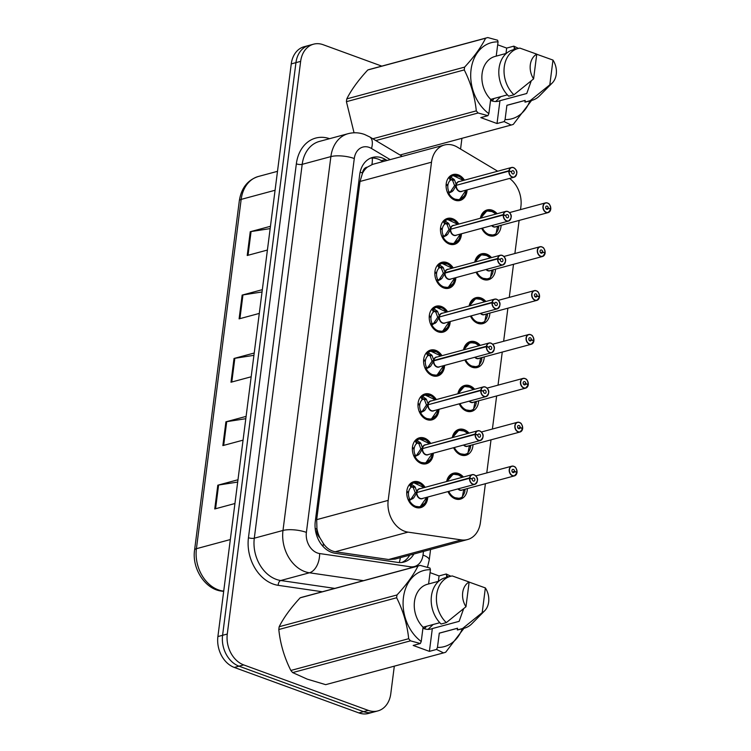 <?xml version="1.0" encoding="UTF-8"?>
<svg xmlns="http://www.w3.org/2000/svg" width="751" height="751" viewBox="0 0 751 751"><rect width="100%" height="100%" fill="white"/><g stroke="black" fill="none" stroke-linecap="round" stroke-linejoin="round"><path stroke-width="1.13" d="M474.754 262.127A13.415 10.261 -105.1 0 1 481.513 253.829A13.415 10.261 -105.1 0 1 486.62 254.11A13.415 10.261 -105.1 0 1 491.52 257.602M495.5 269.158A13.415 10.261 -105.1 0 1 488.497 279.738A13.415 10.261 -105.1 0 1 483.381 279.456A13.415 10.261 -105.1 0 1 476.078 272.191M469.131 306.004A13.415 10.261 -105.1 0 1 475.89 297.706A13.415 10.261 -105.1 0 1 481.006 297.987A13.415 10.261 -105.1 0 1 485.897 301.489M489.877 313.045A13.415 10.261 -105.1 0 1 482.874 323.615A13.415 10.261 -105.1 0 1 477.758 323.334A13.415 10.261 -105.1 0 1 470.464 316.068M463.517 349.891A13.415 10.261 -105.1 0 1 470.267 341.583A13.415 10.261 -105.1 0 1 475.383 341.865A13.415 10.261 -105.1 0 1 480.274 345.366M484.254 356.922A13.415 10.261 -105.1 0 1 477.251 367.502A13.415 10.261 -105.1 0 1 472.135 367.22A13.415 10.261 -105.1 0 1 464.841 359.954M457.894 393.768A13.415 10.261 -105.1 0 1 464.644 385.47A13.415 10.261 -105.1 0 1 469.76 385.751A13.415 10.261 -105.1 0 1 474.651 389.253M478.631 400.809A13.415 10.261 -105.1 0 1 471.628 411.379A13.415 10.261 -105.1 0 1 466.512 411.097A13.415 10.261 -105.1 0 1 459.218 403.831M452.271 437.645A13.415 10.261 -105.1 0 1 459.021 429.347A13.415 10.261 -105.1 0 1 464.137 429.628A13.415 10.261 -105.1 0 1 469.037 433.13M473.008 444.686A13.415 10.261 -105.1 0 1 466.005 455.256A13.415 10.261 -105.1 0 1 460.889 454.975A13.415 10.261 -105.1 0 1 453.595 447.718M446.648 481.532A13.415 10.261 -105.1 0 1 453.407 473.233A13.415 10.261 -105.1 0 1 458.514 473.515A13.415 10.261 -105.1 0 1 463.414 477.016M467.394 488.572A13.415 10.261 -105.1 0 1 460.391 499.143A13.415 10.261 -105.1 0 1 455.275 498.861A13.415 10.261 -105.1 0 1 447.971 491.595M480.377 218.241A13.415 10.261 -105.1 0 1 487.127 209.942A13.415 10.261 -105.1 0 1 492.243 210.224A13.415 10.261 -105.1 0 1 497.143 213.725M501.114 225.281A13.415 10.261 -105.1 0 1 494.111 235.852A13.415 10.261 -105.1 0 1 488.995 235.57A13.415 10.261 -105.1 0 1 481.701 228.313M461.452 233.768A13.415 10.261 -105.1 0 1 454.449 244.338A13.415 10.261 -105.1 0 1 449.333 244.056A13.415 10.261 -105.1 0 1 440.499 230.81A13.415 10.261 -105.1 0 1 447.465 218.428A13.415 10.261 -105.1 0 1 452.581 218.71A13.415 10.261 -105.1 0 1 458.833 224.051M455.838 277.645A13.415 10.261 -105.1 0 1 448.826 288.224A13.415 10.261 -105.1 0 1 443.719 287.943A13.415 10.261 -105.1 0 1 434.876 274.688A13.415 10.261 -105.1 0 1 441.841 262.306A13.415 10.261 -105.1 0 1 446.958 262.597A13.415 10.261 -105.1 0 1 453.219 267.929M450.215 321.531A13.415 10.261 -105.1 0 1 443.212 332.102A13.415 10.261 -105.1 0 1 438.096 331.82A13.415 10.261 -105.1 0 1 429.253 318.574A13.415 10.261 -105.1 0 1 436.228 306.192A13.415 10.261 -105.1 0 1 441.344 306.474A13.415 10.261 -105.1 0 1 447.596 311.815M444.592 365.408A13.415 10.261 -105.1 0 1 437.589 375.979A13.415 10.261 -105.1 0 1 432.473 375.697A13.415 10.261 -105.1 0 1 423.63 362.451A13.415 10.261 -105.1 0 1 430.605 350.069A13.415 10.261 -105.1 0 1 435.721 350.351A13.415 10.261 -105.1 0 1 441.973 355.692M438.969 409.295A13.415 10.261 -105.1 0 1 431.966 419.865A13.415 10.261 -105.1 0 1 426.85 419.584A13.415 10.261 -105.1 0 1 418.016 406.329A13.415 10.261 -105.1 0 1 424.982 393.956A13.415 10.261 -105.1 0 1 430.098 394.237A13.415 10.261 -105.1 0 1 436.35 399.579M433.346 453.172A13.415 10.261 -105.1 0 1 426.343 463.743A13.415 10.261 -105.1 0 1 421.227 463.461A13.415 10.261 -105.1 0 1 412.393 450.215A13.415 10.261 -105.1 0 1 419.358 437.833A13.415 10.261 -105.1 0 1 424.475 438.115A13.415 10.261 -105.1 0 1 430.727 443.456M427.732 497.049A13.415 10.261 -105.1 0 1 420.72 507.629A13.415 10.261 -105.1 0 1 415.603 507.347A13.415 10.261 -105.1 0 1 406.77 494.092A13.415 10.261 -105.1 0 1 413.735 481.72A13.415 10.261 -105.1 0 1 418.851 482.001A13.415 10.261 -105.1 0 1 425.113 487.333M467.075 189.881A13.415 10.261 -105.1 0 1 460.072 200.461A13.415 10.261 -105.1 0 1 454.956 200.179A13.415 10.261 -105.1 0 1 446.122 186.924A13.415 10.261 -105.1 0 1 453.088 174.551A13.415 10.261 -105.1 0 1 458.204 174.833A13.415 10.261 -105.1 0 1 464.456 180.165M497.688 171.209L457.34 147.13A25.159 19.244 74.9 0 0 454.008 145.534A25.159 19.244 74.9 0 0 444.423 145.009A25.159 19.244 74.9 0 0 431.506 162.197L388.183 500.382A25.159 19.244 74.9 0 0 408.028 532.13L461.358 539.903A25.159 19.244 74.9 0 0 467.526 539.556A25.159 19.244 74.9 0 0 480.443 522.377L485.399 483.719M319.907 537.81A25.159 19.244 -105.1 0 1 316.931 528.648L316.875 529.07A8.383 6.412 74.9 0 0 319.907 537.81L323.362 543.508C326.554 548.164 330.524 550.905 335.265 551.741L388.605 559.514L395.092 559.082L467.526 539.556M444.423 145.009L372.693 164.338L367.389 167.126A8.383 6.412 74.9 0 0 362.489 172.974A25.159 7.679 -172.7 0 0 360.114 172.176M362.489 172.974L362.442 173.397A25.159 19.244 -105.1 0 1 367.389 167.126M362.442 173.397L360.011 181.46L316.687 519.654L316.931 528.648M520.509 209.632L520.903 206.525A25.159 19.244 74.9 0 0 509.582 178.428M486.779 472.923L491.013 439.833M492.403 429.037L496.636 395.955M498.026 385.16L502.259 352.069M503.639 341.273L507.883 308.192M509.262 297.396L513.506 264.305M514.886 253.509L519.119 220.428M394.313 666.156L390.783 693.736A25.159 19.244 -105.1 0 1 377.866 710.915A25.159 19.244 -105.1 0 1 368.272 710.39L243.7 664.907L239.006 666.175A25.159 19.244 -105.1 0 1 222.587 635.308L295.95 62.633A25.159 19.244 -105.1 0 1 308.868 45.445A25.159 19.244 -105.1 0 0 295.95 62.633L222.587 635.308A25.159 19.244 -105.1 0 0 239.006 666.175L363.578 711.657L239.006 666.175L234.312 667.442A25.159 19.244 -105.1 0 1 217.893 636.566L291.257 63.901A25.159 19.244 -105.1 0 1 304.174 46.712L313.561 44.178A25.159 19.244 -105.1 0 1 323.146 44.713L381.78 66.116M377.866 710.915L373.172 712.183A25.159 19.244 -105.1 0 1 363.578 711.657A25.159 19.244 -105.1 0 0 373.172 712.183L368.478 713.45A25.159 19.244 -105.1 0 1 358.884 712.924L234.312 667.442M237.682 482.067L218.597 485.033A6.712 2.046 -172.7 0 0 217.799 485.202L214.748 508.962L234.941 503.517M237.983 479.758L217.799 485.202M245.802 418.701L226.718 421.668A6.712 2.046 -172.7 0 0 225.91 421.827L222.869 445.596L243.052 440.152M246.103 416.392L225.91 421.827M270.153 228.604L251.069 231.561A6.712 2.046 -172.7 0 0 250.261 231.73L247.22 255.49L267.403 250.055M270.454 226.295L250.261 231.73M262.033 291.97L242.948 294.936A6.712 2.046 -172.7 0 0 242.151 295.096L239.1 318.865L259.292 313.42M262.334 289.661L242.151 295.096M253.922 355.336L234.838 358.302A6.712 2.046 -172.7 0 0 234.03 358.462L230.989 382.231L251.172 376.786M254.214 353.026L234.03 358.462M387.084 160.461L385.535 159.541A25.159 19.244 74.9 0 0 382.203 157.945A25.159 19.244 74.9 0 0 372.618 157.419A25.159 19.244 74.9 0 0 359.701 174.607L315.26 521.523A25.159 19.244 74.9 0 0 335.106 553.271L397.777 562.405A25.159 19.244 74.9 0 0 403.935 562.058A25.159 19.244 74.9 0 0 413.885 554.022M370.572 158.132A25.159 19.244 -105.1 0 1 378.035 159.071A25.159 19.244 -105.1 0 1 381.367 160.667L382.907 161.587M243.7 664.907A25.159 19.244 -105.1 0 1 227.281 634.041L300.644 61.366A25.159 19.244 -105.1 0 1 313.561 44.178M461.931 138.315L460.56 149.045M409.708 555.149A25.159 19.244 -105.1 0 1 401.813 562.471M454.505 175.246A12.579 9.622 74.9 0 0 452.787 175.499A12.579 9.622 74.9 0 0 450.347 176.663L454.515 179.902L456.326 184.906L454.505 185.394L455.51 185.525M508.887 171.134L509.122 171.144A4.863 3.717 74.9 0 0 512.323 176.917A4.863 3.717 74.9 0 0 516.669 173.697A4.863 3.717 74.9 0 0 513.496 167.726A4.863 3.717 74.9 0 0 509.178 170.749L508.943 170.721A5.032 3.849 -105.1 0 1 511.497 167.492A5.032 3.849 -105.1 0 1 513.412 167.595A5.032 3.849 -105.1 0 1 516.726 172.561A5.032 3.849 -105.1 0 1 514.116 177.208A5.032 3.849 -105.1 0 1 512.191 177.105A5.032 3.849 -105.1 0 1 508.887 171.134L456.27 185.319L453.135 190.698L448.178 193.655A12.579 9.622 74.9 0 0 454.533 199.522A12.579 9.622 74.9 0 0 459.33 199.785A12.579 9.622 74.9 0 0 460.25 199.475M456.317 185.309A5.032 3.849 74.9 0 0 459.621 191.27A5.032 3.849 74.9 0 0 461.536 191.374L514.116 177.208C518.04 173.565 517.814 170.364 513.449 167.595L511.497 167.492L458.927 181.658A5.032 3.849 74.9 0 0 456.373 184.896L456.326 184.906M508.943 170.721L457.472 184.999M509.178 170.749L511.619 171.782A1.68 1.286 -105.1 0 1 514.219 172.392A1.68 1.286 -105.1 0 1 512.708 173.903A1.68 1.286 -105.1 0 1 511.6 171.913L509.122 171.144M448.779 177.358L449.821 176.804L451.351 179.733L450.309 180.287A9.228 7.059 74.9 0 0 447.934 184.943L446.573 185.309M458.805 176.316L452.919 175.481L449.821 176.804M452.205 191.533L447.971 193.551M446.085 185.159L447.84 185.704A9.228 7.059 74.9 0 0 448.863 191.589L449.755 192.19M454.505 185.394L452.618 180.418L451.351 179.733M464.099 196.105L459.377 199.775L453.228 198.921L448.047 193.692M446.15 184.192L447.934 184.943M456.27 185.319L454.458 185.807L450.271 192.049M550.23 209.097L550.736 208.891A4.863 3.717 74.9 0 0 547.535 203.117A4.863 3.717 74.9 0 0 543.189 206.347A4.863 3.717 74.9 0 0 546.362 212.308A4.863 3.717 74.9 0 0 550.68 209.285L548.239 208.262L546.108 208.834M491.989 225.535A5.032 3.849 74.9 0 0 493.66 226.671A5.032 3.849 74.9 0 0 495.585 226.774L548.155 212.599A5.032 3.849 -105.1 0 1 546.24 212.495A5.032 3.849 -105.1 0 1 542.926 207.529A5.032 3.849 -105.1 0 1 545.536 202.883A5.032 3.849 -105.1 0 1 547.451 202.995M548.239 208.262A1.68 1.286 -105.1 0 1 545.639 207.642A1.68 1.286 -105.1 0 1 547.15 206.131A1.68 1.286 -105.1 0 1 548.258 208.121L546.024 208.722M487.972 210.684A12.579 9.622 74.9 0 0 486.826 210.89A12.579 9.622 74.9 0 0 480.602 218.184L486.864 210.89L492.891 211.735M495.81 234.012L493.491 235.138L486.977 234.152L481.823 228.276A12.579 9.622 74.9 0 0 488.582 234.922A12.579 9.622 74.9 0 0 493.379 235.185A12.579 9.622 74.9 0 0 495.181 234.434M497.331 226.811L498.711 227.384A12.579 9.622 -105.1 0 1 496.092 233.12M498.054 226.107L498.842 226.351L497.35 226.755M498.88 225.882A12.579 9.622 -105.1 0 1 498.842 226.351M482.461 228.107A12.26 9.378 -105.1 0 0 496.064 233.636L497.491 226.258M548.258 208.121L550.736 208.891M550.68 209.285L550.708 209.369A5.032 3.849 -105.1 0 1 548.155 212.599L550.746 209.341M448.882 219.123A12.579 9.622 74.9 0 0 447.164 219.376A12.579 9.622 74.9 0 0 444.723 220.541L448.891 223.789L450.703 228.783L448.882 229.271L449.887 229.402M503.264 215.021L503.499 215.03A4.863 3.717 74.9 0 0 506.7 220.794A4.863 3.717 74.9 0 0 511.046 217.574A4.863 3.717 74.9 0 0 507.873 211.604A4.863 3.717 74.9 0 0 503.555 214.626L503.32 214.598A5.032 3.849 -105.1 0 1 505.874 211.369A5.032 3.849 -105.1 0 1 507.789 211.482A5.032 3.849 -105.1 0 1 511.102 216.448A5.032 3.849 -105.1 0 1 508.493 221.085A5.032 3.849 -105.1 0 1 506.578 220.982A5.032 3.849 -105.1 0 1 503.264 215.021L450.647 229.196L447.512 234.584L442.546 237.541A12.579 9.622 74.9 0 0 448.92 243.408A12.579 9.622 74.9 0 0 453.707 243.671A12.579 9.622 74.9 0 0 454.627 243.352M450.694 229.186A5.032 3.849 74.9 0 0 453.998 235.157A5.032 3.849 74.9 0 0 455.923 235.26L508.493 221.085C512.417 217.443 512.201 214.242 507.826 211.482L505.874 211.369L453.304 225.544A5.032 3.849 74.9 0 0 450.75 228.773L450.703 228.783M503.32 214.598L451.849 228.877M503.555 214.626L505.996 215.659A1.68 1.286 -105.1 0 1 508.596 216.269A1.68 1.286 -105.1 0 1 507.085 217.79A1.68 1.286 -105.1 0 1 505.986 215.8L503.499 215.03M443.156 221.235L444.198 220.681L445.728 223.61L444.686 224.174A9.228 7.059 74.9 0 0 442.311 228.82L440.95 229.186M453.191 220.203L447.296 219.358L444.198 220.681M446.582 235.41L442.348 237.429M440.462 229.036L442.217 229.581A9.228 7.059 74.9 0 0 443.24 235.476L444.132 236.077M448.882 229.271L447.005 224.296L445.728 223.61M458.476 239.991L453.754 243.653L447.605 242.808L442.555 237.532M440.527 228.069L442.311 228.82M444.648 235.936L448.835 229.693L450.647 229.196M443.259 263.01A12.579 9.622 74.9 0 0 441.541 263.263A12.579 9.622 74.9 0 0 439.1 264.427L443.268 267.666L445.08 272.669L443.268 273.157L444.263 273.289M497.65 258.898L497.885 258.907A4.863 3.717 74.9 0 0 501.077 264.681A4.863 3.717 74.9 0 0 505.432 261.461A4.863 3.717 74.9 0 0 502.25 255.49A4.863 3.717 74.9 0 0 497.932 258.513L497.697 258.485A5.032 3.849 -105.1 0 1 500.25 255.256A5.032 3.849 -105.1 0 1 502.175 255.359A5.032 3.849 -105.1 0 1 505.489 260.325A5.032 3.849 -105.1 0 1 502.87 264.972A5.032 3.849 -105.1 0 1 500.955 264.859A5.032 3.849 -105.1 0 1 497.65 258.898L445.033 273.082L441.888 278.461L436.922 281.418A12.579 9.622 74.9 0 0 443.297 287.286A12.579 9.622 74.9 0 0 448.094 287.549A12.579 9.622 74.9 0 0 449.014 287.239M445.071 273.073A5.032 3.849 74.9 0 0 448.385 279.034A5.032 3.849 74.9 0 0 450.3 279.137L502.87 264.972C506.794 261.329 506.578 258.128 502.203 255.359L500.25 255.256L447.68 269.421A5.032 3.849 74.9 0 0 445.127 272.651L445.08 272.669M497.697 258.485L445.127 272.66A5.032 3.849 -105.1 0 1 445.127 272.651L446.225 272.763M497.932 258.513L500.382 259.536A1.68 1.286 -105.1 0 1 502.973 260.156A1.68 1.286 -105.1 0 1 501.461 261.667A1.68 1.286 -105.1 0 1 500.363 259.677L497.885 258.907M437.533 265.112L438.584 264.568L440.105 267.497L439.063 268.051A9.228 7.059 74.9 0 0 436.688 272.707L435.327 273.073M447.568 264.08L441.672 263.244L438.584 264.568M440.959 279.297L436.725 281.315M434.838 272.923L436.594 273.467A9.228 7.059 74.9 0 0 437.617 279.353L438.509 279.954M443.268 273.157L441.381 268.173L440.105 267.497M452.853 283.869L448.14 287.539L441.982 286.685L436.932 281.409M434.904 271.946L436.688 272.707M439.025 279.813L443.212 273.571L445.033 273.082M437.636 306.887A12.579 9.622 74.9 0 0 435.918 307.14A12.579 9.622 74.9 0 0 433.477 308.304L437.655 311.552L439.466 316.546L437.645 317.035L438.64 317.166M492.027 302.775L492.262 302.794A4.863 3.717 74.9 0 0 495.453 308.558A4.863 3.717 74.9 0 0 499.809 305.338A4.863 3.717 74.9 0 0 496.636 299.367A4.863 3.717 74.9 0 0 492.309 302.39L492.074 302.362A5.032 3.849 -105.1 0 1 494.627 299.133A5.032 3.849 -105.1 0 1 496.552 299.236A5.032 3.849 -105.1 0 1 499.866 304.211A5.032 3.849 -105.1 0 1 497.246 308.849A5.032 3.849 -105.1 0 1 495.331 308.745A5.032 3.849 -105.1 0 1 492.027 302.775L439.41 316.96L436.265 322.348L431.309 325.296A12.579 9.622 74.9 0 0 437.673 331.172A12.579 9.622 74.9 0 0 442.47 331.435A12.579 9.622 74.9 0 0 443.39 331.116M435.336 323.174L433.402 323.7L437.589 317.448L439.41 316.96A5.032 3.849 74.9 0 0 442.761 322.911A5.032 3.849 74.9 0 0 444.676 323.024L497.246 308.849C501.17 305.206 500.955 302.005 496.589 299.236L494.627 299.133L442.057 313.308A5.032 3.849 74.9 0 0 439.504 316.537L439.466 316.546M492.074 302.362L440.602 316.64M492.309 302.39L494.759 303.423A1.68 1.286 -105.1 0 1 497.35 304.033A1.68 1.286 -105.1 0 1 495.838 305.544A1.68 1.286 -105.1 0 1 494.74 303.564L492.262 302.794M431.919 308.999L432.961 308.445L434.482 311.374L433.44 311.937A9.228 7.059 74.9 0 0 431.074 316.584L429.703 316.95M433.477 308.304L432.961 308.445M433.402 323.7L431.102 325.192M429.215 316.8L430.971 317.344A9.228 7.059 74.9 0 0 431.994 323.24L432.886 323.841M437.645 317.035L435.758 312.059L434.482 311.374M433.487 308.314L436.049 307.121L441.945 307.966M447.23 327.755L442.517 331.416L436.359 330.562L431.177 325.333M429.281 315.833L431.074 316.584M432.013 350.773A12.579 9.622 74.9 0 0 430.304 351.027A12.579 9.622 74.9 0 0 427.863 352.191L432.032 355.43L433.843 360.424L432.022 360.921L433.017 361.053M433.834 360.837L430.642 366.225L425.686 369.173A12.579 9.622 74.9 0 0 432.05 375.049A12.579 9.622 74.9 0 0 436.847 375.312A12.579 9.622 74.9 0 0 437.767 375.002M490.994 343.141A5.032 3.849 -105.1 0 1 494.242 348.135A5.032 3.849 -105.1 0 1 491.633 352.735A5.032 3.849 -105.1 0 1 489.708 352.623A5.032 3.849 -105.1 0 1 486.404 346.662L486.639 346.671A4.863 3.717 74.9 0 0 489.83 352.435A4.863 3.717 74.9 0 0 494.186 349.215A4.863 3.717 74.9 0 0 491.013 343.254A4.863 3.717 74.9 0 0 486.686 346.277L486.46 346.249A5.032 3.849 -105.1 0 1 489.014 343.019L436.434 357.185A5.032 3.849 74.9 0 0 433.881 360.414L433.843 360.424M486.404 346.662L433.834 360.827A5.032 3.849 74.9 0 0 437.138 366.798A5.032 3.849 74.9 0 0 439.053 366.901L491.633 352.735C495.557 349.093 495.331 345.882 490.966 343.123L489.014 343.019A5.032 3.849 -105.1 0 1 490.929 343.123M486.46 346.249L433.89 360.414A5.032 3.849 -105.1 0 1 433.881 360.414L434.979 360.518M486.686 346.277L489.136 347.3A1.68 1.286 -105.1 0 1 491.727 347.92A1.68 1.286 -105.1 0 1 490.225 349.431A1.68 1.286 -105.1 0 1 489.117 347.441L486.639 346.671M426.296 352.876L427.338 352.332L428.859 355.261L427.826 355.814A9.228 7.059 74.9 0 0 425.451 360.471L424.09 360.837M427.863 352.191L427.338 352.332M429.713 367.061L425.488 369.079M423.602 360.687L425.348 361.231A9.228 7.059 74.9 0 0 426.371 367.117L427.263 367.718M432.022 360.921L430.135 355.936L428.859 355.261M427.863 352.2L430.426 351.008L436.322 351.844M441.607 371.632L436.894 375.293L430.736 374.449L425.554 369.21M423.658 359.71L425.451 360.471M433.787 360.846L431.966 361.334L427.788 367.577M544.616 252.984L545.113 252.768A4.863 3.717 74.9 0 0 541.922 247.004A4.863 3.717 74.9 0 0 537.566 250.224A4.863 3.717 74.9 0 0 540.739 256.194A4.863 3.717 74.9 0 0 545.066 253.171L542.616 252.139L540.485 252.711M486.376 269.412A5.032 3.849 74.9 0 0 488.047 270.548A5.032 3.849 74.9 0 0 489.962 270.651L542.532 256.485A5.032 3.849 -105.1 0 1 540.617 256.382A5.032 3.849 -105.1 0 1 537.303 251.407A5.032 3.849 -105.1 0 1 539.913 246.769A5.032 3.849 -105.1 0 1 541.837 246.872M542.616 252.139A1.68 1.286 -105.1 0 1 540.025 251.529A1.68 1.286 -105.1 0 1 541.527 250.017A1.68 1.286 -105.1 0 1 542.635 251.998L540.401 252.599M482.358 254.561A12.579 9.622 74.9 0 0 481.203 254.777A12.579 9.622 74.9 0 0 474.979 262.061L481.25 254.767L487.268 255.622M490.187 277.889L487.868 279.015L481.353 278.03L476.2 272.162A12.579 9.622 74.9 0 0 482.959 278.799A12.579 9.622 74.9 0 0 487.756 279.062A12.579 9.622 74.9 0 0 489.558 278.311M491.717 270.689L493.097 271.271A12.579 9.622 -105.1 0 1 490.469 276.997M492.431 269.985L493.229 270.229L491.727 270.642M476.838 271.984A12.26 9.378 -105.1 0 0 490.45 277.513L491.867 270.144M542.635 251.998L545.113 252.768A5.032 3.849 -105.1 0 0 541.903 246.901C542.419 247.614 544.146 246.244 545.179 252.815M545.066 253.171L545.085 253.256A5.032 3.849 -105.1 0 1 542.532 256.485L545.123 253.228M538.993 296.861L539.49 296.654A4.863 3.717 74.9 0 0 536.298 290.881A4.863 3.717 74.9 0 0 531.943 294.101A4.863 3.717 74.9 0 0 535.116 300.071A4.863 3.717 74.9 0 0 539.443 297.049L536.993 296.016L534.872 296.598M480.753 313.298A5.032 3.849 74.9 0 0 482.424 314.425A5.032 3.849 74.9 0 0 484.339 314.538L536.909 300.362A5.032 3.849 -105.1 0 1 534.994 300.259A5.032 3.849 -105.1 0 1 531.68 295.293A5.032 3.849 -105.1 0 1 534.29 290.646A5.032 3.849 -105.1 0 1 536.214 290.75M536.993 296.016A1.68 1.286 -105.1 0 1 534.402 295.406A1.68 1.286 -105.1 0 1 535.914 293.894A1.68 1.286 -105.1 0 1 537.012 295.885L534.778 296.485M476.735 298.438A12.579 9.622 74.9 0 0 475.58 298.654A12.579 9.622 74.9 0 0 469.356 305.948L475.627 298.645L481.644 299.499M484.564 321.775L482.245 322.902L475.73 321.916L470.577 316.04A12.579 9.622 74.9 0 0 477.336 322.686A12.579 9.622 74.9 0 0 482.133 322.949A12.579 9.622 74.9 0 0 483.935 322.198M486.094 314.566L487.474 315.148A12.579 9.622 -105.1 0 1 484.855 320.874M486.808 313.871L487.606 314.115L486.104 314.519M487.643 313.646A12.579 9.622 -105.1 0 1 487.606 314.115M471.215 315.871A12.26 9.378 -105.1 0 0 484.827 321.39L486.244 314.021M537.012 295.885L539.49 296.654M539.443 297.049L539.462 297.133A5.032 3.849 -105.1 0 1 536.909 300.362L539.5 297.105M533.82 340.935L533.886 340.992A5.032 3.849 -105.1 0 1 531.295 344.249A5.032 3.849 -105.1 0 1 529.371 344.136A5.032 3.849 -105.1 0 1 526.057 339.17A5.032 3.849 -105.1 0 1 528.676 334.533L530.628 334.636C531.173 335.378 532.9 334.007 533.933 340.579L533.867 340.532A4.863 3.717 74.9 0 0 530.675 334.768A4.863 3.717 74.9 0 0 526.32 337.988A4.863 3.717 74.9 0 0 529.502 343.958A4.863 3.717 74.9 0 0 533.82 340.935L531.37 339.903L529.248 340.475M475.13 357.176A5.032 3.849 74.9 0 0 476.801 358.311A5.032 3.849 74.9 0 0 478.716 358.415L531.295 344.249L533.848 341.01M531.37 339.903A1.68 1.286 -105.1 0 1 528.779 339.283A1.68 1.286 -105.1 0 1 530.29 337.772A1.68 1.286 -105.1 0 1 531.389 339.762L529.164 340.363M471.112 342.325A12.579 9.622 74.9 0 0 469.966 342.54A12.579 9.622 74.9 0 0 463.733 349.825L470.004 342.531L476.021 343.376M478.95 365.653L476.622 366.779L470.107 365.793L464.953 359.917A12.579 9.622 74.9 0 0 471.712 366.563A12.579 9.622 74.9 0 0 476.51 366.826A12.579 9.622 74.9 0 0 478.312 366.075M480.471 358.452L481.851 359.034A12.579 9.622 -105.1 0 1 479.232 364.761M481.194 357.748L481.982 357.992L480.49 358.396M482.02 357.523A12.579 9.622 -105.1 0 1 481.982 357.992M465.592 359.748A12.26 9.378 -105.1 0 0 479.204 365.277L480.621 357.898M533.895 340.597L533.37 340.738M531.389 339.762L533.867 340.532M372.806 138.766L476.303 110.866A45.285 34.64 -105.1 0 0 478.105 112.997L487.943 115.673L480.8 117.607L497.021 123.53L499.941 100.718L526.751 93.499L531.239 80.901M499.941 100.718A18.953 14.504 -105.1 0 1 498.673 101.15A18.953 14.504 -105.1 0 1 491.445 100.747A18.953 14.504 -105.1 0 1 490.553 100.39M495.679 101.535L500.748 96.663M492.112 100.972L494.12 98.447M476.303 110.866C474.829 96.597 470.811 82.948 464.259 69.918L346.427 101.676L354.05 132.786M346.427 101.676A45.285 34.64 -105.1 0 1 346.793 98.879L464.616 67.111C474.106 56.841 481.109 47.219 485.606 38.226A45.285 34.64 -105.1 0 1 487.671 37.578A45.285 34.64 -105.1 0 1 487.774 37.55L497.613 40.235L498.054 41.887A39.418 30.153 -105.1 0 0 471.065 69.599A39.418 30.153 -105.1 0 0 488.854 113.664L490.685 99.376A25.159 19.244 -105.1 0 1 482.011 74.396A25.159 19.244 -105.1 0 1 495.012 56.447L506.371 53.377M485.606 38.226L367.774 69.984C358.283 80.254 351.29 89.885 346.793 98.879M367.774 69.984A45.285 34.64 -105.1 0 1 369.839 69.336A45.285 34.64 -105.1 0 1 369.943 69.308L487.568 37.606M487.943 115.673L488.854 113.664M464.259 69.918A45.285 34.64 -105.1 0 1 464.616 67.111M490.685 99.376L507.413 94.861M518.049 48.496A26.839 20.53 -105.1 0 0 504.146 68.012A26.839 20.53 -105.1 0 0 513.937 94.776L508.718 96.184A26.839 20.53 -105.1 0 1 498.927 69.411A26.839 20.53 -105.1 0 1 512.83 49.904L518.049 48.496A26.839 20.53 -105.1 0 1 519.908 48.111L536.758 54.156L533.595 78.893A16.775 12.833 -105.1 0 1 536.758 54.156M513.937 94.776L533.595 78.893M496.223 56.118L498.054 41.887M478.105 112.997L375.829 140.568M531.595 100.427L513.308 124.375A45.285 34.64 -105.1 0 1 511.243 125.023L400.02 155.006L511.14 125.051L504.165 121.596L505.076 119.578A39.418 30.153 -105.1 0 0 529.868 100.897M505.986 53.481L506.681 48.083L513.834 46.158L518.481 48.383M513.834 46.158L514.266 47.811A39.418 30.153 -105.1 0 1 515.899 49.078M536.13 54.034L552.98 60.08A16.775 12.833 -105.1 0 1 552.314 82.92L539.481 95.903A26.839 20.53 -105.1 0 1 532.018 100.315L526.798 101.723A26.839 20.53 -105.1 0 1 524.94 102.108L525.165 100.381L506.906 105.3L505.076 119.578M525.156 100.427L508.108 105.027A25.159 19.244 -105.1 0 1 506.906 105.3M532.018 100.315A26.839 20.53 -105.1 0 1 530.15 100.7L524.94 102.108M552.314 82.92A16.775 12.833 -105.1 0 1 549.816 84.816L530.15 100.7M549.816 84.816L552.98 60.08M514.266 47.811L514.041 49.575M491.173 100.643L491.727 99.094M506.681 48.083L497.678 44.797M497.021 123.53L504.165 121.596M410.487 640.838L292.665 672.596A45.285 34.64 -105.1 0 1 290.853 670.465L408.685 638.707A45.285 34.64 -105.1 0 0 410.487 640.838L420.325 643.523L413.181 645.447L429.403 651.37L432.323 628.568L459.133 621.34L463.62 608.742M432.323 628.568A18.953 14.504 -105.1 0 1 431.055 628.991A18.953 14.504 -105.1 0 1 423.827 628.587A18.953 14.504 -105.1 0 1 422.935 628.23M428.061 629.376L433.13 624.503M424.493 628.812L426.502 626.287M292.665 672.596L307.253 679.148L325.69 684.659L443.522 652.891L436.547 649.437L437.457 647.428A39.418 30.153 -105.1 0 0 462.25 628.737M408.685 638.707C407.211 624.438 403.193 610.788 396.641 597.758L278.809 629.516C280.283 643.795 284.3 657.444 290.853 670.465M278.809 629.516A45.285 34.64 -105.1 0 1 279.175 626.719L396.997 594.961C406.488 584.691 413.491 575.059 417.988 566.066A45.285 34.64 -105.1 0 1 420.053 565.419A45.285 34.64 -105.1 0 1 420.156 565.39L429.994 568.075L430.436 569.727A39.418 30.153 -105.1 0 0 403.447 597.439A39.418 30.153 -105.1 0 0 421.236 641.504L423.066 627.216A25.159 19.244 -105.1 0 1 414.392 602.236A25.159 19.244 -105.1 0 1 427.394 584.287L438.753 581.227M417.988 566.066L300.156 597.824C290.665 608.094 283.671 617.726 279.175 626.719M300.156 597.824A45.285 34.64 -105.1 0 1 302.221 597.176A45.285 34.64 -105.1 0 1 302.324 597.148L419.95 565.447M420.325 643.523L421.236 641.504M396.641 597.758A45.285 34.64 -105.1 0 1 396.997 594.961M423.066 627.216L439.795 622.71M450.431 576.336A26.839 20.53 -105.1 0 0 436.528 595.853A26.839 20.53 -105.1 0 0 446.319 622.617L441.1 624.025A26.839 20.53 -105.1 0 1 431.309 597.261A26.839 20.53 -105.1 0 1 445.212 577.744L450.431 576.336A26.839 20.53 -105.1 0 1 452.29 575.951L469.14 582.006L465.977 606.733A16.775 12.833 -105.1 0 1 469.14 582.006M446.319 622.617L465.977 606.733M428.605 583.959L430.436 569.727M463.977 628.268L445.69 652.225A45.285 34.64 -105.1 0 1 443.625 652.872A45.285 34.64 -105.1 0 1 443.522 652.891M438.368 581.33L439.063 575.923L446.216 573.999L450.863 576.233M446.216 573.999L446.648 575.651A39.418 30.153 -105.1 0 1 448.281 576.918M468.511 581.875L485.362 587.92A16.775 12.833 -105.1 0 1 484.695 610.76L471.863 623.743A26.839 20.53 -105.1 0 1 464.4 628.165L459.18 629.563A26.839 20.53 -105.1 0 1 457.321 629.948L457.547 628.221L439.288 633.14L437.457 647.428M457.537 628.277L440.49 632.868A25.159 19.244 -105.1 0 1 439.288 633.14M464.4 628.165A26.839 20.53 -105.1 0 1 462.541 628.54L457.321 629.948M484.695 610.76A16.775 12.833 -105.1 0 1 482.198 612.656L462.541 628.54M482.198 612.656L485.362 587.92M446.648 575.651L446.423 577.416M423.555 628.484L424.108 626.935M439.063 575.923L430.06 572.637M429.403 651.37L436.547 649.437M426.399 394.65A12.579 9.622 74.9 0 0 424.681 394.904A12.579 9.622 74.9 0 0 422.24 396.068L426.408 399.307L428.22 404.31L426.399 404.798L427.394 404.93M485.371 387.028A5.032 3.849 -105.1 0 1 488.629 392.013A5.032 3.849 -105.1 0 1 486.01 396.612A5.032 3.849 -105.1 0 1 484.085 396.509A5.032 3.849 -105.1 0 1 480.781 390.539L428.164 404.723L425.028 410.102L420.062 413.059A12.579 9.622 74.9 0 0 426.427 418.927A12.579 9.622 74.9 0 0 431.224 419.199A12.579 9.622 74.9 0 0 432.144 418.88M480.781 390.539L481.015 390.558A4.863 3.717 74.9 0 0 484.217 396.321A4.863 3.717 74.9 0 0 488.563 393.102A4.863 3.717 74.9 0 0 485.39 387.131A4.863 3.717 74.9 0 0 481.072 390.154L480.837 390.126A5.032 3.849 -105.1 0 1 483.391 386.896L430.811 401.062A5.032 3.849 74.9 0 0 428.267 404.301L428.22 404.31M428.211 404.714A5.032 3.849 74.9 0 0 431.515 410.675A5.032 3.849 74.9 0 0 433.43 410.788L486.01 396.612C489.934 392.97 489.708 389.769 485.343 387L483.391 386.896A5.032 3.849 -105.1 0 1 485.306 387M480.837 390.126L429.356 404.404M481.072 390.154L483.513 391.187A1.68 1.286 -105.1 0 1 486.113 391.797A1.68 1.286 -105.1 0 1 484.602 393.308A1.68 1.286 -105.1 0 1 483.494 391.318L481.015 390.558M420.673 396.763L421.715 396.209L423.245 399.138L422.203 399.701A9.228 7.059 74.9 0 0 419.828 404.348L418.467 404.714M430.699 395.721L424.813 394.885L421.715 396.209M424.09 410.938L419.865 412.956M417.978 404.564L419.734 405.108A9.228 7.059 74.9 0 0 420.757 410.994L421.64 411.595M426.399 404.798L424.512 399.823L423.245 399.138M435.993 415.519L431.271 419.18L425.122 418.326L420.072 413.059M418.044 403.597L419.828 404.348M428.164 404.723L426.343 405.211L422.165 411.454M420.776 438.537A12.579 9.622 74.9 0 0 419.058 438.781A12.579 9.622 74.9 0 0 416.617 439.955L420.785 443.193L422.597 448.187L420.776 448.685L421.78 448.816M479.748 430.905A5.032 3.849 -105.1 0 1 483.006 435.899A5.032 3.849 -105.1 0 1 480.387 440.49A5.032 3.849 -105.1 0 1 478.471 440.386A5.032 3.849 -105.1 0 1 475.158 434.425L422.588 448.591L419.405 453.989L414.449 456.937A12.579 9.622 74.9 0 0 420.813 462.813A12.579 9.622 74.9 0 0 425.601 463.076A12.579 9.622 74.9 0 0 426.521 462.766M475.158 434.425L475.392 434.435A4.863 3.717 74.9 0 0 478.594 440.199A4.863 3.717 74.9 0 0 482.94 436.979A4.863 3.717 74.9 0 0 479.767 431.018A4.863 3.717 74.9 0 0 475.449 434.031L475.214 434.012A5.032 3.849 -105.1 0 1 477.767 430.774L425.197 444.949A5.032 3.849 74.9 0 0 422.644 448.178L422.597 448.187M422.588 448.591A5.032 3.849 74.9 0 0 425.892 454.562A5.032 3.849 74.9 0 0 427.817 454.665L480.387 440.49C484.311 436.847 484.085 433.646 479.72 430.886L477.767 430.774A5.032 3.849 -105.1 0 1 479.682 430.886M475.214 434.012L423.742 448.281M475.449 434.031L477.889 435.064A1.68 1.286 -105.1 0 1 480.49 435.683A1.68 1.286 -105.1 0 1 478.978 437.195A1.68 1.286 -105.1 0 1 477.88 435.204L475.392 434.435M416.58 443.578L415.068 440.668L416.092 440.095L417.622 443.015L416.58 443.578A9.228 7.059 74.9 0 0 414.205 448.225L412.843 448.6M425.075 439.607L419.189 438.762L416.092 440.095M418.476 454.824L414.242 456.833M412.355 448.45L414.111 448.985A9.228 7.059 74.9 0 0 415.134 454.881L416.026 455.481M420.776 448.685L418.898 443.7L417.622 443.015M430.37 459.396L425.648 463.057L419.499 462.212L414.317 456.974M412.421 447.474L414.205 448.225M422.541 448.61L420.729 449.098L416.542 455.341M415.153 482.414A12.579 9.622 74.9 0 0 413.435 482.668A12.579 9.622 74.9 0 0 410.994 483.832L415.162 487.07L416.974 492.074L415.162 492.562L416.157 492.694M412.853 498.702L410.919 499.227L415.106 492.975L416.927 492.487A5.032 3.849 74.9 0 0 420.269 498.439A5.032 3.849 74.9 0 0 422.193 498.542L474.763 484.376C478.687 480.734 478.471 477.533 474.097 474.763A5.032 3.849 -105.1 0 1 477.383 479.776A5.032 3.849 -105.1 0 1 474.763 484.376A5.032 3.849 -105.1 0 1 472.848 484.273A5.032 3.849 -105.1 0 1 469.544 478.303L416.927 492.487L413.782 497.866L408.826 500.823A12.579 9.622 74.9 0 0 415.19 506.69A12.579 9.622 74.9 0 0 419.987 506.953A12.579 9.622 74.9 0 0 420.907 506.643M469.544 478.303L469.779 478.312A4.863 3.717 74.9 0 0 472.97 484.085A4.863 3.717 74.9 0 0 477.326 480.865A4.863 3.717 74.9 0 0 474.144 474.895A4.863 3.717 74.9 0 0 469.826 477.918L469.591 477.889A5.032 3.849 -105.1 0 1 472.144 474.66L419.574 488.826A5.032 3.849 74.9 0 0 417.021 492.065L416.974 492.074M469.591 477.889L418.119 492.168M469.826 477.918L472.276 478.95A1.68 1.286 -105.1 0 1 474.867 479.56A1.68 1.286 -105.1 0 1 473.355 481.072A1.68 1.286 -105.1 0 1 472.257 479.082L469.779 478.312M410.957 487.455L409.445 484.545L410.478 483.973L411.999 486.901L410.957 487.455A9.228 7.059 74.9 0 0 408.582 492.112L407.22 492.478M419.462 483.484L413.566 482.649L410.478 483.973M410.919 499.227L408.619 500.72M406.732 492.327L408.488 492.872A9.228 7.059 74.9 0 0 409.511 498.758L410.403 499.359M415.162 492.562L413.275 487.587L411.999 486.901M424.747 503.273L420.034 506.944L413.876 506.09L408.694 500.861M406.798 491.361L408.582 492.112M527.746 384.625L528.253 384.409A4.863 3.717 74.9 0 0 525.052 378.645A4.863 3.717 74.9 0 0 520.706 381.865A4.863 3.717 74.9 0 0 523.879 387.835A4.863 3.717 74.9 0 0 528.197 384.812L525.756 383.78L523.625 384.352M469.506 401.062A5.032 3.849 74.9 0 0 471.177 402.189A5.032 3.849 74.9 0 0 473.102 402.301L525.672 388.126A5.032 3.849 -105.1 0 1 523.747 388.023A5.032 3.849 -105.1 0 1 520.434 383.057A5.032 3.849 -105.1 0 1 523.053 378.41A5.032 3.849 -105.1 0 1 524.968 378.513M525.756 383.78A1.68 1.286 -105.1 0 1 523.156 383.17A1.68 1.286 -105.1 0 1 524.667 381.658A1.68 1.286 -105.1 0 1 525.766 383.648L523.541 384.249M465.489 386.202A12.579 9.622 74.9 0 0 464.343 386.418A12.579 9.622 74.9 0 0 458.11 393.712L464.381 386.408L470.408 387.263M473.327 409.539L471.008 410.666L464.484 409.68L459.33 403.803A12.579 9.622 74.9 0 0 466.089 410.45A12.579 9.622 74.9 0 0 470.886 410.713A12.579 9.622 74.9 0 0 472.698 409.952M474.848 402.329L476.228 402.911A12.579 9.622 -105.1 0 1 473.609 408.638M475.571 401.635L476.359 401.879L474.867 402.283M476.397 401.41A12.579 9.622 -105.1 0 1 476.359 401.879M459.969 403.634A12.26 9.378 -105.1 0 0 473.581 409.154L475.007 401.785M525.766 383.648L528.253 384.409M528.197 384.812L528.225 384.897A5.032 3.849 -105.1 0 1 525.672 388.126L528.263 384.869M522.123 428.502L522.63 428.295A4.863 3.717 74.9 0 0 519.429 422.531A4.863 3.717 74.9 0 0 515.083 425.751A4.863 3.717 74.9 0 0 518.256 431.712A4.863 3.717 74.9 0 0 522.574 428.699L520.133 427.666L518.002 428.239M463.883 444.939A5.032 3.849 74.9 0 0 465.554 446.075A5.032 3.849 74.9 0 0 467.479 446.178L520.049 432.013A5.032 3.849 -105.1 0 1 518.134 431.9A5.032 3.849 -105.1 0 1 514.82 426.934A5.032 3.849 -105.1 0 1 517.43 422.287A5.032 3.849 -105.1 0 1 519.345 422.4C519.936 423.142 521.663 421.771 522.696 428.333M520.133 427.666A1.68 1.286 -105.1 0 1 517.533 427.047A1.68 1.286 -105.1 0 1 519.044 425.535A1.68 1.286 -105.1 0 1 520.152 427.526L517.918 428.126M459.865 430.088A12.579 9.622 74.9 0 0 458.72 430.304A12.579 9.622 74.9 0 0 452.496 437.589L458.758 430.295L464.785 431.14M467.704 453.416L465.385 454.543L458.87 453.557L453.707 447.68A12.579 9.622 74.9 0 0 460.476 454.327A12.579 9.622 74.9 0 0 465.273 454.59A12.579 9.622 74.9 0 0 467.075 453.839M469.225 446.216L470.605 446.798A12.579 9.622 -105.1 0 1 467.986 452.524M469.948 445.512L470.736 445.756L469.244 446.16M470.774 445.287A12.579 9.622 -105.1 0 1 470.736 445.756M454.355 447.512A12.26 9.378 -105.1 0 0 467.957 453.041L469.384 445.662M520.152 427.526L522.63 428.295A5.032 3.849 -105.1 0 0 519.41 422.419M522.574 428.699L522.602 428.774A5.032 3.849 -105.1 0 1 520.049 432.013L522.64 428.746M516.51 472.388L517.007 472.172A4.863 3.717 74.9 0 0 513.815 466.409A4.863 3.717 74.9 0 0 509.46 469.628A4.863 3.717 74.9 0 0 512.633 475.599A4.863 3.717 74.9 0 0 516.96 472.576L514.51 471.544L512.379 472.116M458.27 488.826A5.032 3.849 74.9 0 0 459.941 489.952A5.032 3.849 74.9 0 0 461.856 490.056L514.426 475.89A5.032 3.849 -105.1 0 1 512.511 475.787A5.032 3.849 -105.1 0 1 509.197 470.811A5.032 3.849 -105.1 0 1 511.807 466.174A5.032 3.849 -105.1 0 1 513.731 466.277M514.51 471.544A1.68 1.286 -105.1 0 1 511.919 470.933A1.68 1.286 -105.1 0 1 513.421 469.422A1.68 1.286 -105.1 0 1 514.529 471.403L512.295 472.013M454.252 473.965A12.579 9.622 74.9 0 0 453.097 474.181A12.579 9.622 74.9 0 0 446.873 481.475L453.144 474.172L459.161 475.026M448.084 491.567A12.579 9.622 74.9 0 0 454.853 498.204A12.579 9.622 74.9 0 0 459.65 498.476A12.579 9.622 74.9 0 0 461.452 497.716M463.611 490.093L464.982 490.675A12.579 9.622 -105.1 0 1 462.363 496.402M462.081 497.293L459.762 498.42L453.247 497.444L448.094 491.567M464.325 489.389L465.122 489.643L463.62 490.046M465.151 489.173A12.579 9.622 -105.1 0 1 465.122 489.643M448.732 491.389A12.26 9.378 -105.1 0 0 462.344 496.918L463.761 489.549M514.529 471.403L517.007 472.172A5.032 3.849 -105.1 0 0 513.797 466.305M516.96 472.576L516.979 472.661A5.032 3.849 -105.1 0 1 514.426 475.89L517.017 472.632M323.024 546.418A25.159 15.386 -81.7 0 0 323.362 543.508M371.905 164.582A25.159 12.72 -59.2 0 0 372.271 158.029M399.297 562.555A25.159 15.386 -81.7 0 0 400.358 557.664M316.875 529.07A25.159 7.679 -172.7 0 0 315.185 528.479M360.011 181.46L431.506 162.197M388.605 559.514L461.358 539.903M335.265 551.741L408.028 532.13M316.687 519.654L388.183 500.382M223.676 591.422L221.545 591.103A8.383 5.126 -81.7 0 0 222.878 591.018L223.714 591.14M221.545 591.103C205.051 589.235 191.777 568.432 194.584 550.004A8.383 2.563 7.3 0 1 196.415 548.699A33.542 25.656 74.9 0 0 222.878 591.018L223.76 590.784M275.063 190.256L241.165 199.391A8.383 2.563 -172.7 0 0 239.334 200.695C241.343 188.003 247.699 179.93 258.391 176.476A33.542 25.656 74.9 0 0 241.165 199.391L196.415 548.699L230.322 539.556M217.893 636.566L227.281 634.041M291.257 63.901L300.644 61.366M358.884 712.924L368.272 710.39M231.796 382.006L234.838 358.302M239.916 318.64L242.948 294.936M248.027 255.274L251.069 231.561M223.676 445.371L226.718 421.668M215.565 508.746L218.597 485.033M390.182 159.625L371.51 148.491A16.775 12.833 74.9 0 0 369.295 147.421A16.775 12.833 74.9 0 0 354.284 158.527L306.389 532.393A16.775 12.833 74.9 0 0 317.344 552.971A16.775 12.833 74.9 0 0 319.626 553.553L410.299 566.77A16.775 12.833 74.9 0 0 423.02 555.083L423.489 551.431M363.484 580.664L309.45 572.788A33.542 25.656 -105.1 0 1 304.878 571.624A33.542 25.656 -105.1 0 1 282.986 530.459L330.881 156.602A33.542 25.656 -105.1 0 1 348.098 133.687L319.419 141.423A33.542 25.656 74.9 0 0 302.193 164.338L254.298 538.195A33.542 25.656 74.9 0 0 276.199 579.35A33.542 25.656 74.9 0 0 280.761 580.514L334.805 588.399M322.329 591.76L278.217 585.329A37.738 28.867 -105.1 0 1 248.45 537.716L296.345 163.849A4.196 1.277 -172.7 0 0 302.193 164.338L330.881 156.602A16.775 5.126 7.3 0 1 354.284 158.527M278.217 585.329A4.196 2.563 98.3 0 1 280.761 580.514L309.45 572.788A16.775 10.261 -81.7 0 0 319.626 553.553M296.345 163.849A37.738 28.867 -105.1 0 1 329.576 138.682M306.389 532.393A16.775 5.126 7.3 0 0 282.986 530.459L254.298 538.195A4.196 1.277 -172.7 0 1 248.45 537.716M410.281 568.056A16.775 10.261 -81.7 0 0 410.299 566.77M423.02 555.083A16.775 5.126 7.3 0 1 429.225 560.03L430.567 549.525M371.51 148.491A16.775 8.477 -59.2 0 0 369.68 136.898L402.292 156.358M381.367 160.667L385.535 159.541M456.157 184.399A5.182 3.971 -105.1 0 1 459.64 181.47M462.269 191.186A5.182 3.971 -105.1 0 1 458.091 190.698A5.182 3.971 -105.1 0 1 455.97 185.854M450.891 176.832A12.26 9.387 -105.1 0 1 463.414 180.447M459.377 199.775L466.061 190.163A12.26 9.387 -105.1 0 1 459.105 199.503A12.26 9.387 -105.1 0 1 448.769 193.392M453.135 190.698L451.238 191.214M447.521 192.613L448.863 191.589M450.309 180.287L448.798 177.377M453.801 179.076L451.867 179.592M454.515 179.902L452.618 180.418M496.298 226.577A5.182 3.962 -105.1 0 1 491.652 225.629M547.526 203.014A5.032 3.849 -105.1 0 1 550.765 208.9M481.288 217.997A12.26 9.378 -105.1 0 1 495.989 214.035M450.534 228.276A5.182 3.971 -105.1 0 1 454.017 225.347M456.646 235.063A5.182 3.971 -105.1 0 1 452.477 234.584A5.182 3.971 -105.1 0 1 450.347 229.74M445.268 220.719A12.26 9.387 -105.1 0 1 457.791 224.333M460.419 234.049A12.26 9.387 -105.1 0 1 453.491 243.38A12.26 9.387 -105.1 0 1 443.146 237.278M447.512 234.584L445.615 235.091M441.907 236.49L443.24 235.476M444.686 224.174L443.174 221.263M448.178 222.953L446.244 223.479M448.891 223.789L447.005 224.296M444.911 272.162A5.182 3.971 -105.1 0 1 448.394 269.233M451.022 278.94A5.182 3.971 -105.1 0 1 446.854 278.461A5.182 3.971 -105.1 0 1 444.723 273.617M439.645 264.596A12.26 9.387 -105.1 0 1 452.177 268.21L441.672 263.235M454.796 277.926A12.26 9.387 -105.1 0 1 447.868 287.267A12.26 9.387 -105.1 0 1 437.523 281.156M441.888 278.461L439.992 278.978M436.284 280.376L437.617 279.353M439.063 268.051L437.551 265.141M442.555 266.83L440.621 267.356M443.268 267.666L441.381 268.173M439.288 316.04A5.182 3.971 -105.1 0 1 442.771 313.111M445.399 322.827A5.182 3.971 -105.1 0 1 441.231 322.339A5.182 3.971 -105.1 0 1 439.1 317.504M434.022 308.483A12.26 9.387 -105.1 0 1 446.554 312.097L436.049 307.121M442.517 331.416L449.201 321.803A12.26 9.387 -105.1 0 1 442.245 331.144A12.26 9.387 -105.1 0 1 431.9 325.042M436.265 322.348L434.378 322.855M430.661 324.254L431.994 323.24M433.44 311.937L431.928 309.027M436.932 310.717L434.998 311.233M437.655 311.552L435.758 312.059M433.665 359.926A5.182 3.971 -105.1 0 1 437.157 356.988M439.786 366.704A5.182 3.971 -105.1 0 1 435.608 366.225A5.182 3.971 -105.1 0 1 433.487 361.381M428.408 352.36A12.26 9.387 -105.1 0 1 440.931 355.974L430.426 350.999M436.894 375.303L443.578 365.681A12.26 9.387 -105.1 0 1 436.622 375.031A12.26 9.387 -105.1 0 1 426.286 368.919M430.642 366.225L428.755 366.732M425.038 368.131L426.371 367.117M427.826 355.814L426.305 352.904M431.309 354.594L429.375 355.12M432.032 355.43L430.135 355.936M490.675 270.463A5.182 3.962 -105.1 0 1 486.028 269.506M475.665 261.883A12.26 9.378 -105.1 0 1 490.365 257.922M485.052 314.34A5.182 3.962 -105.1 0 1 480.405 313.392M498.251 300.362L534.29 290.646L536.252 290.759A5.032 3.849 -105.1 0 1 539.528 296.664M470.042 305.76A12.26 9.378 -105.1 0 1 484.742 301.799M479.429 358.227A5.182 3.962 -105.1 0 1 474.792 357.269M492.628 344.24L528.676 334.533A5.032 3.849 -105.1 0 1 530.591 334.636M530.657 334.664A5.032 3.849 -105.1 0 1 533.905 340.541M464.418 349.647A12.26 9.378 -105.1 0 1 479.119 345.676M428.051 403.803A5.182 3.971 -105.1 0 1 431.534 400.874M434.162 410.59A5.182 3.971 -105.1 0 1 429.985 410.102A5.182 3.971 -105.1 0 1 427.863 405.258M422.785 396.246A12.26 9.387 -105.1 0 1 435.308 399.851M437.927 409.567A12.26 9.387 -105.1 0 1 430.999 418.908A12.26 9.387 -105.1 0 1 420.663 412.806M425.028 410.102L423.132 410.619M419.415 412.017L420.757 410.994M422.203 399.701L420.682 396.791M425.695 398.481L423.761 398.997M426.408 399.307L424.512 399.823M422.428 447.69A5.182 3.971 -105.1 0 1 425.911 444.752M428.539 454.468A5.182 3.971 -105.1 0 1 424.362 453.989A5.182 3.971 -105.1 0 1 422.24 449.145M417.162 440.124A12.26 9.387 -105.1 0 1 429.685 443.738M432.313 453.454A12.26 9.387 -105.1 0 1 425.385 462.785A12.26 9.387 -105.1 0 1 415.04 456.683M419.405 453.989L417.509 454.496M413.801 455.895L415.134 454.881M420.072 442.358L418.138 442.883M420.785 443.193L418.898 443.7M416.805 491.567A5.182 3.971 -105.1 0 1 420.288 488.638M422.916 498.354A5.182 3.971 -105.1 0 1 418.748 497.866A5.182 3.971 -105.1 0 1 416.617 493.022M474.097 474.763L472.144 474.66A5.032 3.849 -105.1 0 1 474.059 474.763M411.539 484.001A12.26 9.387 -105.1 0 1 424.062 487.615L413.566 482.64M420.034 506.944L426.709 497.331A12.26 9.387 -105.1 0 1 419.762 506.672A12.26 9.387 -105.1 0 1 409.417 500.56M413.782 497.866L411.886 498.382M408.178 499.781L409.511 498.758M414.449 486.244L412.515 486.761M415.162 487.07L413.275 487.587M473.806 402.104A5.182 3.962 -105.1 0 1 469.168 401.156M525.033 378.542A5.032 3.849 -105.1 0 1 528.282 384.428M458.805 393.524A12.26 9.378 -105.1 0 1 473.505 389.562M468.192 445.991A5.182 3.962 -105.1 0 1 463.545 445.033M453.182 437.401A12.26 9.378 -105.1 0 1 467.882 433.44M462.569 489.868A5.182 3.962 -105.1 0 1 457.922 488.91M447.558 481.288A12.26 9.378 -105.1 0 1 462.259 477.326M194.584 550.004L239.334 200.695M258.391 176.476L277.495 171.331M369.68 136.898L364.61 134.485C359.147 132.514 353.646 132.242 348.098 133.687M427.469 567.343L429.225 560.03M459.33 199.785L456.401 200.583M452.787 175.499L449.858 176.288M452.909 175.471L463.442 180.447M509.497 212.599L545.536 202.883L547.488 202.995C548.042 203.737 549.77 202.366 550.802 208.928M486.826 210.89L483.897 211.679M493.379 235.185L490.45 235.974M493.491 235.147L495.913 233.965M496.026 214.026L490.966 210.909L486.864 210.89M453.707 243.671L450.788 244.46M447.164 219.376L444.235 220.165M447.296 219.358L457.819 224.324M460.438 234.04L453.754 243.653M448.094 287.549L445.165 288.337M441.541 263.263L438.612 264.052M454.815 277.917L448.14 287.539M442.47 331.435L439.542 332.224M435.918 307.14L432.998 307.929M436.847 375.312L433.918 376.101M430.304 351.027L427.375 351.815M503.874 256.485L539.913 246.769L541.875 246.872M481.203 254.777L478.274 255.565M487.756 279.062L484.827 279.851M487.868 279.025L490.29 277.842M490.403 257.903L485.343 254.786L481.25 254.767M536.252 290.759C536.796 291.501 538.523 290.13 539.556 296.692M475.58 298.654L472.661 299.442M482.133 322.949L479.204 323.737M482.245 322.902L484.667 321.719M484.78 301.789L479.72 298.673L475.627 298.645M479.157 345.667L474.106 342.55L467.038 343.329M476.51 366.826L473.581 367.615M476.632 366.788L479.044 365.606M487.671 37.578L369.839 69.336M443.625 652.872L325.793 684.63M420.053 565.419L302.221 597.176M431.224 419.199L428.295 419.987M424.681 394.904L421.752 395.693M424.803 394.876L435.336 399.851M437.955 409.567L431.271 419.18M425.601 463.076L422.682 463.865M419.058 438.781L416.129 439.57M419.189 438.762L429.713 443.728M432.332 453.444L425.648 463.057M419.987 506.953L417.058 507.751M413.435 482.668L410.506 483.456M487.014 388.126L523.053 378.41L525.005 378.513C525.55 379.264 527.286 377.884 528.31 384.456M464.343 386.418L461.414 387.206M470.886 410.713L467.967 411.501M471.008 410.666L473.43 409.483M473.543 389.553L468.483 386.436L464.381 386.408M481.391 432.003L517.43 422.287L519.382 422.4M458.72 430.304L455.791 431.093M465.273 454.59L462.344 455.378M465.385 454.552L467.807 453.369M467.92 433.43L462.86 430.314L458.758 430.295M475.768 475.89L511.807 466.174L513.768 466.277C514.313 467.019 516.04 465.648 517.073 472.219M453.097 474.181L450.168 474.97M459.65 498.476L456.721 499.265M459.762 498.429L462.184 497.246M462.297 477.317L457.237 474.191L453.144 474.172"/></g></svg>
